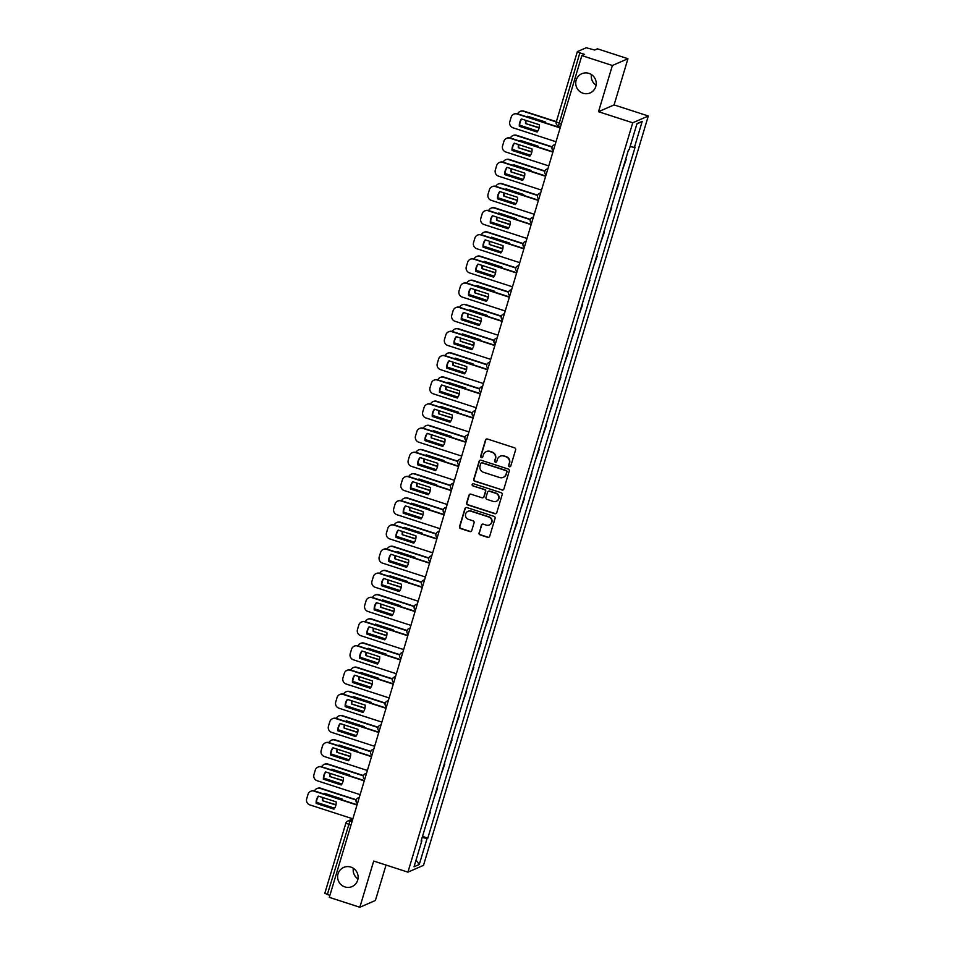 <?xml version="1.0" encoding="UTF-8"?>
<svg xmlns="http://www.w3.org/2000/svg" width="955" height="955" viewBox="0 0 955 955"><rect width="100%" height="100%" fill="white"/><g stroke="black" fill="none" stroke-linecap="round" stroke-linejoin="round"><path stroke-width="1.43" d="M509.409 466.709A1.122 1.098 -113.6 0 0 510.782 465.98L515.628 449.817A1.6 1.564 -113.6 0 0 514.578 447.811L487.468 439.025A1.6 1.564 -113.6 0 0 485.498 440.052L480.651 456.227A1.122 1.098 -113.6 0 0 482.156 457.588A1.122 1.098 -113.6 0 0 482.764 456.908L483.385 454.819A5.133 5.014 -113.6 0 1 489.676 451.512L491.932 452.24A5.133 5.014 -113.6 0 1 495.287 458.675L494.666 460.764A1.122 1.098 -113.6 0 0 496.17 462.136A1.122 1.098 -113.6 0 0 496.767 461.444L497.4 459.355A5.133 5.014 -113.6 0 1 503.679 456.048L505.947 456.776A5.133 5.014 -113.6 0 1 509.302 463.211L508.669 465.3A1.122 1.098 -113.6 0 0 509.409 466.709M500.325 456.144A5.133 5.014 -113.6 0 1 503.989 455.917L506.257 456.645A5.133 5.014 -113.6 0 1 509.612 463.08L508.979 465.169A1.122 1.098 -113.6 0 0 510.328 466.589M486.525 439.014A1.6 1.564 -113.6 0 0 485.809 439.921L480.962 456.084A1.122 1.098 -113.6 0 0 482.311 457.517M486.31 451.608A5.133 5.014 -113.6 0 1 489.987 451.369L492.243 452.109A5.133 5.014 -113.6 0 1 495.597 458.531L494.977 460.632A1.122 1.098 -113.6 0 0 496.314 462.053M350.843 867.08A10.457 10.23 -113.6 0 0 337.628 877.49A10.457 10.23 -113.6 0 0 352.049 886.586A10.457 10.23 -113.6 0 0 350.843 867.08M353.326 868.274A10.457 10.23 -113.6 0 0 357.982 878.946M588.972 73.392A10.457 10.23 -113.6 0 0 575.746 83.801A10.457 10.23 -113.6 0 0 590.166 92.898A10.457 10.23 -113.6 0 0 588.972 73.392M591.443 74.574A10.457 10.23 -113.6 0 0 596.099 85.258M479.064 532.878A1.6 1.564 -113.6 0 0 480.114 534.895L487.719 537.355A1.6 1.564 -113.6 0 0 489.676 536.328L495.072 518.362A1.6 1.564 -113.6 0 0 494.022 516.357L466.9 507.571A1.6 1.564 -113.6 0 0 464.942 508.609L459.546 526.563A1.6 1.564 -113.6 0 0 460.596 528.569L469.788 531.553A1.6 1.564 -113.6 0 0 471.758 530.514L474.062 522.827A1.6 1.564 -113.6 0 0 473.012 520.821L468.451 519.341A4.286 4.19 -113.6 0 1 467.962 511.343A4.286 4.19 -113.6 0 1 470.899 511.2L488.745 516.989A4.286 4.19 -113.6 0 1 489.235 524.987A4.286 4.19 -113.6 0 1 486.298 525.131L483.326 524.164A1.6 1.564 -113.6 0 0 481.368 525.202L479.374 532.747A1.6 1.564 -113.6 0 0 480.425 534.752L488.029 537.223A1.6 1.564 -113.6 0 0 488.972 537.223M598.522 111.699L614.089 104.907L627.948 58.709L612.382 65.501L598.522 111.699L632.747 122.789L407.928 872.142L373.703 861.052L359.844 907.25L329.308 897.354L581.846 55.605L584.591 54.399L579.84 52.859L558.46 125.917M612.382 65.501L581.846 55.605M501.912 490.034A1.6 1.564 -113.6 0 0 503.882 488.996L509.266 471.042A1.6 1.564 -113.6 0 0 508.215 469.036L481.093 460.25A1.6 1.564 -113.6 0 0 479.135 461.277L473.752 479.243A1.6 1.564 -113.6 0 0 474.802 481.248L502.223 489.903A1.6 1.564 -113.6 0 0 503.166 489.903M502.163 494.702L496.779 512.656A1.6 1.564 -113.6 0 1 494.821 513.695L467.699 504.909A1.6 1.564 -113.6 0 1 466.649 502.903L468.953 495.215A1.6 1.564 -113.6 0 1 470.922 494.177L481.917 497.746A1.6 1.564 -113.6 0 0 483.875 496.707L485.403 491.61A1.6 1.564 -113.6 0 0 484.352 489.605L472.904 485.892A1.122 1.098 -113.6 0 1 472.773 483.803A1.122 1.098 -113.6 0 1 473.549 483.767L501.112 492.696A1.6 1.564 -113.6 0 1 502.163 494.702M627.948 58.709L597.412 48.812L594.655 50.018L586.203 47.75L577.393 51.594L579.84 52.859M614.089 104.907L648.314 115.997L423.495 865.349L407.928 872.142M359.844 907.25L375.411 900.458L386.035 865.051M329.881 895.444L324.855 893.343M622.433 170.014L626.193 159.485M615.187 194.199L618.936 183.67M607.929 218.385L611.678 207.844M600.671 242.558L604.431 232.029M593.413 266.743L597.173 256.215M586.155 290.929L589.915 280.4M578.909 315.114L582.657 304.585M571.651 339.288L575.411 328.759M564.393 363.473L568.153 352.944M557.135 387.658L560.895 377.13M549.889 411.844L553.637 401.315M542.631 436.029L546.391 425.488M535.373 460.203L539.133 449.674M528.115 484.388L531.875 473.859M520.869 508.573L524.617 498.044M513.611 532.759L517.359 522.23M506.353 556.944L510.113 546.403M499.095 581.118L502.855 570.589M491.849 605.303L495.597 594.774M484.591 629.488L488.339 618.959M477.333 653.674L481.093 643.145M470.075 677.859L473.835 667.318M462.817 702.032L466.577 691.504M455.571 726.218L459.319 715.689M448.313 750.403L452.073 739.874M441.055 774.589L444.815 764.06M433.797 798.762L437.557 788.233M426.551 822.947L430.299 812.418M422.182 837.511L427.076 838.466L419.257 864.502L414.028 866.794L421.847 840.746L421.107 841.068L628.438 149.995L629.178 149.672L636.985 123.637L642.214 121.345L634.407 147.392L630.109 146.557M427.076 838.466L427.804 838.144L635.135 147.07L634.407 147.392M632.747 122.789L648.314 115.997M422.504 836.425L427.804 838.144M642.214 121.345L636.842 124.114M416.046 860.061L419.257 864.502M480.162 460.238A1.6 1.564 -113.6 0 0 479.446 461.146L474.062 479.1A1.6 1.564 -113.6 0 0 475.113 481.117L502.223 489.903M506.651 472.033A1.122 1.098 -113.6 0 0 505.923 470.624L482.12 462.912A1.122 1.098 -113.6 0 0 480.747 463.641L480.079 465.849A5.133 5.014 -113.6 0 0 483.445 472.283L499.716 477.548A5.133 5.014 -113.6 0 0 505.995 474.241L506.962 471.901A1.122 1.098 -113.6 0 0 506.234 470.493L505.923 470.624M481.511 462.9A1.122 1.098 -113.6 0 1 482.43 462.781L506.234 470.493M503.381 477.309A5.133 5.014 -113.6 0 0 506.305 474.11L505.995 474.241M506.962 471.901L506.305 474.11M469.979 494.177A1.6 1.564 -113.6 0 0 469.263 495.084L466.959 502.76A1.6 1.564 -113.6 0 0 468.01 504.777L495.132 513.563A1.6 1.564 -113.6 0 0 496.063 513.563M483.17 497.615A1.6 1.564 -113.6 0 0 484.185 496.576L485.713 491.479A1.6 1.564 -113.6 0 0 484.674 489.473L472.904 485.892M472.94 483.743A1.122 1.098 -113.6 0 0 473.214 485.761M493.329 501.447A4.286 4.19 -113.6 0 0 498.749 497.173A4.286 4.19 -113.6 0 0 495.764 493.305L489.485 491.264A1.6 1.564 -113.6 0 0 487.516 492.303L485.988 497.4A1.6 1.564 -113.6 0 0 487.038 499.405L493.329 501.447M496.421 501.232A4.286 4.19 -113.6 0 0 496.075 493.162L495.764 493.305M488.542 491.252A1.6 1.564 -113.6 0 1 489.796 491.133L496.075 493.162M482.394 524.152A1.6 1.564 -113.6 0 0 481.678 525.059L479.374 532.747M489.39 524.916A4.286 4.19 -113.6 0 0 489.056 516.846L488.745 516.989M468.117 511.271A4.286 4.19 -113.6 0 1 471.209 511.068L489.056 516.846M465.956 507.559A1.6 1.564 -113.6 0 0 465.252 508.466L459.856 526.42A1.6 1.564 -113.6 0 0 460.907 528.437L470.099 531.41A1.6 1.564 -113.6 0 0 471.042 531.422M545.556 122.885A10.207 9.992 -113.6 0 0 545.508 122.025L527.733 116.259A10.207 9.992 -113.6 0 0 527.232 116.952M539.074 127.934L525.548 123.553A10.207 9.992 -113.6 0 1 525.763 120.354M556.252 121.93L523.4 111.281A4.906 4.799 -113.6 0 0 517.634 113.848L560.227 127.648M519.687 125.224L537.772 131.086M539.133 127.648L525.548 123.553M527.948 116.331A10.207 9.992 -113.6 0 0 527.47 117.023M526.11 120.473A10.207 9.992 -113.6 0 0 525.954 123.374M520.045 111.449L520.451 111.269A4.906 4.799 66.4 0 1 523.806 111.114L523.4 111.281M556.335 121.643L523.806 111.114M537.295 131.778L519.723 126.084A10.207 9.992 66.4 0 1 521.728 119.053M513.826 114.158L514.232 113.991A4.906 4.799 66.4 0 1 517.586 113.824L517.18 114.003A4.906 4.799 -113.6 0 0 511.176 117.167L509.827 121.655A4.906 4.799 -113.6 0 0 513.038 127.803L556.001 141.722M519.329 126.263L537.104 132.029A10.207 9.992 66.4 0 0 539.288 124.735L521.514 118.981A10.207 9.992 66.4 0 0 519.329 126.263L519.723 126.084M560.143 127.922L517.18 114.003M538.298 147.07A10.207 9.992 -113.6 0 0 538.262 146.211L520.475 140.445A10.207 9.992 -113.6 0 0 519.974 141.137M531.816 152.108L518.29 147.727A10.207 9.992 -113.6 0 1 518.505 144.539M552.062 147.106L516.154 135.467A4.906 4.799 -113.6 0 0 510.376 138.021M512.429 149.398L530.514 155.259M531.887 151.821L518.29 147.727M520.69 140.516A10.207 9.992 -113.6 0 0 520.212 141.209M518.851 144.647A10.207 9.992 -113.6 0 0 518.696 147.559M512.799 135.634L513.193 135.455A4.906 4.799 66.4 0 1 516.56 135.288L516.154 135.467M552.157 146.831L516.56 135.288M531.04 171.255A10.207 9.992 -113.6 0 0 531.004 170.384L513.229 164.63A10.207 9.992 -113.6 0 0 512.716 165.322M524.57 176.293L511.044 171.912A10.207 9.992 -113.6 0 1 511.247 168.725M544.804 171.291L508.896 159.652A4.906 4.799 -113.6 0 0 503.118 162.207M505.171 173.583L523.268 179.445M524.629 176.007L511.044 171.912M513.444 164.702A10.207 9.992 -113.6 0 0 512.954 165.394M511.594 168.832A10.207 9.992 -113.6 0 0 511.45 171.733M505.541 159.807L505.947 159.64A4.906 4.799 66.4 0 1 509.302 159.473L508.896 159.652M544.899 171.005L509.302 159.473M523.794 195.441A10.207 9.992 -113.6 0 0 523.746 194.569L505.971 188.815A10.207 9.992 -113.6 0 0 505.458 189.496M517.312 200.478L503.786 196.097A10.207 9.992 -113.6 0 1 503.989 192.91M537.558 195.477L501.638 183.838A4.906 4.799 -113.6 0 0 495.86 186.392M497.925 197.769L516.01 203.63M517.371 200.192L503.786 196.097M506.186 188.875A10.207 9.992 -113.6 0 0 505.696 189.579M504.336 193.017A10.207 9.992 -113.6 0 0 504.192 195.918M498.283 183.993L498.689 183.814A4.906 4.799 66.4 0 1 502.044 183.658L501.638 183.838M537.641 195.19L502.044 183.658M530.037 155.963L512.477 150.269A10.207 9.992 66.4 0 1 514.47 143.226M552.885 152.108L509.922 138.189A4.906 4.799 -113.6 0 0 506.568 138.344L506.974 138.165A4.906 4.799 66.4 0 1 510.328 138.009L552.969 151.833M512.071 150.448L529.846 156.202A10.207 9.992 66.4 0 0 532.031 148.92L514.256 143.166A10.207 9.992 66.4 0 0 512.071 150.448L512.477 150.269M506.568 138.344A4.906 4.799 -113.6 0 0 503.918 141.34L502.569 145.84A4.906 4.799 -113.6 0 0 505.78 151.988L548.755 165.907M522.779 180.149L505.219 174.455A10.207 9.992 66.4 0 1 507.212 167.412M545.639 176.293L502.664 162.374A4.906 4.799 -113.6 0 0 499.31 162.529L499.716 162.35A4.906 4.799 66.4 0 1 503.07 162.195L545.723 176.007M504.813 174.634L522.588 180.388A10.207 9.992 66.4 0 0 524.773 173.106L506.998 167.34A10.207 9.992 66.4 0 0 504.813 174.634L505.219 174.455M499.31 162.529A4.906 4.799 -113.6 0 0 496.672 165.525L495.323 170.026A4.906 4.799 -113.6 0 0 498.534 176.162L541.497 190.093M515.533 204.322L497.961 198.64A10.207 9.992 66.4 0 1 499.954 191.597M538.381 200.478L495.418 186.547A4.906 4.799 -113.6 0 0 492.052 186.714L492.458 186.535A4.906 4.799 66.4 0 1 495.812 186.38L538.465 200.192M497.555 198.819L515.33 204.573A10.207 9.992 66.4 0 0 517.526 197.291L499.74 191.525A10.207 9.992 66.4 0 0 497.555 198.819L497.961 198.64M492.052 186.714A4.906 4.799 -113.6 0 0 489.414 189.711L488.065 194.211A4.906 4.799 -113.6 0 0 491.276 200.347L534.239 214.266M516.536 219.626A10.207 9.992 -113.6 0 0 516.488 218.755L498.713 212.989A10.207 9.992 -113.6 0 0 498.212 213.681M510.054 224.664L496.528 220.283A10.207 9.992 -113.6 0 1 496.743 217.083M530.3 219.65L494.38 208.023A4.906 4.799 -113.6 0 0 488.614 210.578M490.667 221.954L508.752 227.815M510.113 224.377L496.528 220.283M498.928 213.06A10.207 9.992 -113.6 0 0 498.45 213.765M497.089 217.203A10.207 9.992 -113.6 0 0 496.934 220.104M491.025 208.178L491.431 207.999A4.906 4.799 66.4 0 1 494.786 207.844L494.38 208.023M530.383 219.375L494.786 207.844M509.278 243.8A10.207 9.992 -113.6 0 0 509.242 242.94L491.455 237.174A10.207 9.992 -113.6 0 0 490.954 237.867M502.796 248.849L489.27 244.468A10.207 9.992 -113.6 0 1 489.485 241.269M523.042 243.835L487.134 232.196A4.906 4.799 -113.6 0 0 481.356 234.751M483.409 246.139L501.494 252.001M502.855 248.563L489.27 244.468M491.67 237.246A10.207 9.992 -113.6 0 0 491.192 237.938M489.831 241.376A10.207 9.992 -113.6 0 0 489.676 244.289M483.767 232.363L484.173 232.184A4.906 4.799 66.4 0 1 487.528 232.029L487.134 232.196M523.137 243.561L487.528 232.029M508.275 228.508L490.703 222.825A10.207 9.992 66.4 0 1 492.696 215.782M531.123 224.652L488.16 210.733A4.906 4.799 -113.6 0 0 484.806 210.888L485.212 210.721A4.906 4.799 66.4 0 1 488.566 210.554L531.207 224.377M490.309 222.993L508.084 228.758A10.207 9.992 66.4 0 0 510.268 221.465L492.494 215.711A10.207 9.992 66.4 0 0 490.309 222.993L490.703 222.825M484.806 210.888A4.906 4.799 -113.6 0 0 482.156 213.896L480.807 218.385A4.906 4.799 -113.6 0 0 484.018 224.532L526.981 238.452M501.017 252.693L483.457 246.999A10.207 9.992 66.4 0 1 485.45 239.968M523.865 248.837L480.902 234.918A4.906 4.799 -113.6 0 0 477.548 235.073L477.954 234.894A4.906 4.799 66.4 0 1 481.308 234.739L523.949 248.563M483.051 247.178L500.826 252.944A10.207 9.992 66.4 0 0 503.01 245.65L485.236 239.896A10.207 9.992 66.4 0 0 483.051 247.178L483.457 246.999M477.548 235.073A4.906 4.799 -113.6 0 0 474.898 238.082L473.549 242.57A4.906 4.799 -113.6 0 0 476.76 248.718L519.723 262.637M502.02 267.985A10.207 9.992 -113.6 0 0 501.984 267.113L484.209 261.36A10.207 9.992 -113.6 0 0 483.696 262.052M495.55 273.023L482.024 268.642A10.207 9.992 -113.6 0 1 482.227 265.454M515.784 268.021L479.876 256.382A4.906 4.799 -113.6 0 0 474.098 258.936M476.151 270.313L494.248 276.174M495.609 272.736L482.024 268.642M484.412 261.431A10.207 9.992 -113.6 0 0 483.934 262.124M482.573 265.562A10.207 9.992 -113.6 0 0 482.418 268.474M476.521 256.537L476.927 256.37A4.906 4.799 66.4 0 1 480.281 256.203L479.876 256.382M515.879 267.746L480.281 256.203M494.774 292.17A10.207 9.992 -113.6 0 0 494.726 291.299L476.951 285.545A10.207 9.992 -113.6 0 0 476.438 286.237M488.292 297.208L474.766 292.827A10.207 9.992 -113.6 0 1 474.969 289.64M508.526 292.206L472.618 280.567A4.906 4.799 -113.6 0 0 466.84 283.122L509.445 296.921M468.905 294.498L486.99 300.359M488.351 296.921L474.766 292.827M477.166 285.617A10.207 9.992 -113.6 0 0 476.676 286.309M475.315 289.747A10.207 9.992 -113.6 0 0 475.172 292.648M469.263 280.722L469.669 280.543A4.906 4.799 66.4 0 1 473.023 280.388L472.618 280.567M508.621 291.92L473.023 280.388M487.516 316.356A10.207 9.992 -113.6 0 0 487.468 315.484L469.693 309.73A10.207 9.992 -113.6 0 0 469.18 310.411M481.034 321.393L467.508 317.012A10.207 9.992 -113.6 0 1 467.723 313.825M501.28 316.392L465.36 304.752A4.906 4.799 -113.6 0 0 459.594 307.307M461.647 318.683L479.732 324.545M481.093 321.107L467.508 317.012M469.908 309.79A10.207 9.992 -113.6 0 0 469.43 310.494M468.057 313.932A10.207 9.992 -113.6 0 0 467.914 316.833M462.005 304.908L462.411 304.729A4.906 4.799 66.4 0 1 465.765 304.573L465.36 304.752M501.363 316.105L465.765 304.573M480.258 340.541A10.207 9.992 -113.6 0 0 480.222 339.67L462.435 333.904A10.207 9.992 -113.6 0 0 461.934 334.596M473.776 345.579L460.25 341.198A10.207 9.992 -113.6 0 1 460.465 337.998M494.022 340.565L458.102 328.938A4.906 4.799 -113.6 0 0 452.336 331.492M454.389 342.869L472.474 348.73M473.835 345.292L460.25 341.198M462.65 333.975A10.207 9.992 -113.6 0 0 462.172 334.68M460.811 338.118A10.207 9.992 -113.6 0 0 460.656 341.019M454.747 329.093L455.153 328.914A4.906 4.799 66.4 0 1 458.507 328.759L458.102 328.938M494.117 340.29L458.507 328.759M473 364.714A10.207 9.992 -113.6 0 0 472.964 363.855L455.189 358.089A10.207 9.992 -113.6 0 0 454.676 358.782M466.529 369.764L452.992 365.371A10.207 9.992 -113.6 0 1 453.207 362.184M486.764 364.75L450.856 353.111A4.906 4.799 -113.6 0 0 445.078 355.666M447.131 367.054L465.228 372.904M466.589 369.466L452.992 365.371M455.392 358.161A10.207 9.992 -113.6 0 0 454.914 358.853M453.553 362.291A10.207 9.992 -113.6 0 0 453.398 365.204M447.501 353.278L447.907 353.099A4.906 4.799 66.4 0 1 451.261 352.944L450.856 353.111M486.859 364.476L451.261 352.944M465.742 388.9A10.207 9.992 -113.6 0 0 465.706 388.028L447.931 382.275A10.207 9.992 -113.6 0 0 447.418 382.967M459.271 393.938L445.746 389.556A10.207 9.992 -113.6 0 1 445.949 386.369M479.506 388.936L443.598 377.297A4.906 4.799 -113.6 0 0 437.82 379.851M439.885 391.228L457.97 397.089M459.331 393.651L445.746 389.556M448.146 382.346A10.207 9.992 -113.6 0 0 447.656 383.039M446.295 386.477A10.207 9.992 -113.6 0 0 446.152 389.377M440.243 377.452L440.649 377.285A4.906 4.799 66.4 0 1 444.003 377.118L443.598 377.297M479.601 388.661L444.003 377.118M458.495 413.085A10.207 9.992 -113.6 0 0 458.448 412.214L440.673 406.46A10.207 9.992 -113.6 0 0 440.16 407.14M452.013 418.123L438.488 413.742A10.207 9.992 -113.6 0 1 438.703 410.555M472.259 413.121L436.339 401.482A4.906 4.799 -113.6 0 0 430.562 404.037M432.627 415.413L450.712 421.274M452.073 417.836L438.488 413.742M440.888 406.52A10.207 9.992 -113.6 0 0 440.398 407.224M439.037 410.662A10.207 9.992 -113.6 0 0 438.894 413.563M432.985 401.637L433.391 401.458A4.906 4.799 66.4 0 1 436.745 401.303L436.339 401.482M472.343 412.835L436.745 401.303M451.238 437.271A10.207 9.992 -113.6 0 0 451.19 436.399L433.415 430.633A10.207 9.992 -113.6 0 0 432.913 431.326M444.755 442.308L431.23 437.927A10.207 9.992 -113.6 0 1 431.445 434.728M465.001 437.295L429.082 425.667A4.906 4.799 -113.6 0 0 423.316 428.222M425.369 439.598L443.454 445.46M444.815 442.022L431.23 437.927M433.63 430.705A10.207 9.992 -113.6 0 0 433.152 431.409M431.791 434.847A10.207 9.992 -113.6 0 0 431.636 437.748M425.727 425.823L426.133 425.644A4.906 4.799 66.4 0 1 429.487 425.488L429.082 425.667M465.097 437.02L429.487 425.488M493.759 276.878L476.199 271.184A10.207 9.992 66.4 0 1 478.192 264.141M516.607 273.023L473.644 259.103A4.906 4.799 -113.6 0 0 470.29 259.259L470.696 259.08A4.906 4.799 66.4 0 1 474.05 258.924L516.703 272.736M475.793 271.363L493.568 277.117A10.207 9.992 66.4 0 0 495.752 269.835L477.978 264.081A10.207 9.992 66.4 0 0 475.793 271.363L476.199 271.184M470.29 259.259A4.906 4.799 -113.6 0 0 467.652 262.255L466.303 266.755A4.906 4.799 -113.6 0 0 469.502 272.903L512.477 286.822M486.501 301.064L468.941 295.37A10.207 9.992 66.4 0 1 470.934 288.326M463.032 283.444L463.438 283.265A4.906 4.799 66.4 0 1 466.792 283.11L466.386 283.289A4.906 4.799 -113.6 0 0 460.394 286.44L459.045 290.941A4.906 4.799 -113.6 0 0 462.256 297.077L505.219 310.996M468.535 295.549L486.31 301.303A10.207 9.992 66.4 0 0 488.506 294.021L470.72 288.255A10.207 9.992 66.4 0 0 468.535 295.549L468.941 295.37M509.361 297.208L466.386 283.289M479.255 325.237L461.683 319.555A10.207 9.992 66.4 0 1 463.676 312.512M502.103 321.393L459.14 307.462A4.906 4.799 -113.6 0 0 455.786 307.629L456.192 307.45A4.906 4.799 66.4 0 1 459.546 307.295L502.187 321.107M461.277 319.722L479.064 325.488A10.207 9.992 66.4 0 0 481.248 318.206L463.473 312.44A10.207 9.992 66.4 0 0 461.277 319.722L461.683 319.555M455.786 307.629A4.906 4.799 -113.6 0 0 453.136 310.626L451.787 315.126A4.906 4.799 -113.6 0 0 454.998 321.262L497.961 335.181M471.997 349.423L454.437 343.728A10.207 9.992 66.4 0 1 456.43 336.697M494.845 345.567L451.882 331.648A4.906 4.799 -113.6 0 0 448.528 331.803L448.934 331.636A4.906 4.799 66.4 0 1 452.288 331.469L494.929 345.292M454.031 343.907L471.806 349.673A10.207 9.992 66.4 0 0 473.99 342.379L456.215 336.626A10.207 9.992 66.4 0 0 454.031 343.907L454.437 343.728M448.528 331.803A4.906 4.799 -113.6 0 0 445.878 334.811L444.529 339.3A4.906 4.799 -113.6 0 0 447.74 345.447L490.703 359.367M464.739 373.608L447.179 367.914A10.207 9.992 66.4 0 1 449.172 360.871M487.587 369.752L444.624 355.833A4.906 4.799 -113.6 0 0 441.27 355.988L441.676 355.809A4.906 4.799 66.4 0 1 445.03 355.654L487.671 369.478M446.773 368.093L464.548 373.859A10.207 9.992 66.4 0 0 466.732 366.565L448.957 360.811A10.207 9.992 66.4 0 0 446.773 368.093L447.179 367.914M441.27 355.988A4.906 4.799 -113.6 0 0 438.632 358.996L437.283 363.485A4.906 4.799 -113.6 0 0 440.482 369.633L483.457 383.552M457.481 397.793L439.921 392.099A10.207 9.992 66.4 0 1 441.914 385.056M480.341 393.938L437.366 380.018A4.906 4.799 -113.6 0 0 434.012 380.174L434.418 379.995A4.906 4.799 66.4 0 1 437.772 379.839L480.425 393.651M439.515 392.278L457.29 398.032A10.207 9.992 66.4 0 0 459.474 390.75L441.699 384.984A10.207 9.992 66.4 0 0 439.515 392.278L439.921 392.099M434.012 380.174A4.906 4.799 -113.6 0 0 431.374 383.17L430.025 387.67A4.906 4.799 -113.6 0 0 433.236 393.806L476.199 407.737M450.235 421.979L432.663 416.285A10.207 9.992 66.4 0 1 434.656 409.241M473.083 418.123L430.12 404.204A4.906 4.799 -113.6 0 0 426.766 404.359L427.16 404.18A4.906 4.799 66.4 0 1 430.526 404.025L473.167 417.836M432.257 416.464L450.044 422.217A10.207 9.992 66.4 0 0 452.228 414.936L434.441 409.17A10.207 9.992 66.4 0 0 432.257 416.464L432.663 416.285M426.766 404.359A4.906 4.799 -113.6 0 0 424.115 407.355L422.767 411.856A4.906 4.799 -113.6 0 0 425.978 417.992L468.941 431.911M442.977 446.152L425.417 440.47A10.207 9.992 66.4 0 1 427.41 433.427M465.825 442.296L422.862 428.377A4.906 4.799 -113.6 0 0 419.508 428.544L419.913 428.365A4.906 4.799 66.4 0 1 423.268 428.21L465.909 442.022M425.011 440.637L442.786 446.403A10.207 9.992 66.4 0 0 444.97 439.121L427.195 433.355A10.207 9.992 66.4 0 0 425.011 440.637L425.417 440.47M419.508 428.544A4.906 4.799 -113.6 0 0 416.858 431.541L415.509 436.029A4.906 4.799 -113.6 0 0 418.72 442.177L461.683 456.096M443.98 461.456A10.207 9.992 -113.6 0 0 443.944 460.585L426.169 454.819A10.207 9.992 -113.6 0 0 425.655 455.511M437.509 466.494L423.972 462.113A10.207 9.992 -113.6 0 1 424.187 458.913M457.743 461.48L421.835 449.841A4.906 4.799 -113.6 0 0 416.058 452.407M418.111 463.784L436.208 469.645M437.569 466.207L423.972 462.113M426.372 454.89A10.207 9.992 -113.6 0 0 425.894 455.595M424.533 459.033A10.207 9.992 -113.6 0 0 424.378 461.934M418.481 450.008L418.875 449.829A4.906 4.799 66.4 0 1 422.241 449.674L421.835 449.841M457.839 461.205L422.241 449.674M436.721 485.629A10.207 9.992 -113.6 0 0 436.686 484.77L418.911 479.004A10.207 9.992 -113.6 0 0 418.397 479.697M430.251 490.679L416.726 486.286A10.207 9.992 -113.6 0 1 416.929 483.099M450.485 485.665L414.577 474.026A4.906 4.799 -113.6 0 0 408.8 476.581M410.865 487.957L428.95 493.819M430.311 490.381L416.726 486.286M419.126 479.076A10.207 9.992 -113.6 0 0 418.636 479.768M417.275 483.206A10.207 9.992 -113.6 0 0 417.132 486.119M411.223 474.193L411.629 474.014A4.906 4.799 66.4 0 1 414.983 473.847L414.577 474.026M450.581 485.391L414.983 473.847M429.475 509.815A10.207 9.992 -113.6 0 0 429.428 508.943L411.653 503.19A10.207 9.992 -113.6 0 0 411.139 503.882M422.993 514.852L409.468 510.471A10.207 9.992 -113.6 0 1 409.683 507.284M443.239 509.851L407.319 498.212A4.906 4.799 -113.6 0 0 401.542 500.766L444.147 514.566M403.607 512.143L421.692 518.004M423.053 514.566L409.468 510.471M411.868 503.261A10.207 9.992 -113.6 0 0 411.378 503.954M410.017 507.392A10.207 9.992 -113.6 0 0 409.874 510.292M403.965 498.367L404.371 498.2A4.906 4.799 66.4 0 1 407.725 498.033L407.319 498.212M443.323 509.576L407.725 498.033M422.217 534A10.207 9.992 -113.6 0 0 422.17 533.129L404.395 527.375A10.207 9.992 -113.6 0 0 403.893 528.055M415.735 539.038L402.21 534.657A10.207 9.992 -113.6 0 1 402.425 531.469M435.981 534.036L400.061 522.397A4.906 4.799 -113.6 0 0 394.296 524.952M396.349 536.328L414.434 542.189M415.795 538.751L402.21 534.657M404.61 527.435A10.207 9.992 -113.6 0 0 404.132 528.139M402.771 531.577A10.207 9.992 -113.6 0 0 402.616 534.478M396.707 522.552L397.113 522.373A4.906 4.799 66.4 0 1 400.467 522.218L400.061 522.397M436.065 533.75L400.467 522.218M414.959 558.186A10.207 9.992 -113.6 0 0 414.924 557.314L397.137 551.548A10.207 9.992 -113.6 0 0 396.635 552.241M408.477 563.223L394.952 558.842A10.207 9.992 -113.6 0 1 395.167 555.643M428.723 558.209L392.815 546.582A4.906 4.799 -113.6 0 0 387.038 549.137L429.631 562.937M389.091 560.513L407.176 566.375M408.549 562.937L394.952 558.842M397.352 551.62A10.207 9.992 -113.6 0 0 396.874 552.324M395.513 555.762A10.207 9.992 -113.6 0 0 395.358 558.663M389.461 546.738L389.855 546.558A4.906 4.799 66.4 0 1 393.221 546.403L392.815 546.582M428.819 557.935L393.221 546.403M407.701 582.359A10.207 9.992 -113.6 0 0 407.666 581.5L389.891 575.734A10.207 9.992 -113.6 0 0 389.377 576.426M401.231 587.409L387.706 583.028A10.207 9.992 -113.6 0 1 387.909 579.828M421.465 582.395L385.557 570.756A4.906 4.799 -113.6 0 0 379.78 573.322M381.833 584.699L399.93 590.56M401.291 587.122L387.706 583.028M390.106 575.805A10.207 9.992 -113.6 0 0 389.616 576.498M388.255 579.948A10.207 9.992 -113.6 0 0 388.1 582.848M382.203 570.923L382.609 570.744A4.906 4.799 66.4 0 1 385.963 570.589L385.557 570.756M421.561 582.12L385.963 570.589M435.719 470.338L418.159 464.643A10.207 9.992 66.4 0 1 420.152 457.612M458.567 466.482L415.604 452.563A4.906 4.799 -113.6 0 0 412.25 452.718L412.656 452.551A4.906 4.799 66.4 0 1 416.01 452.384L458.651 466.207M417.753 464.822L435.528 470.588A10.207 9.992 66.4 0 0 437.712 463.294L419.937 457.541A10.207 9.992 66.4 0 0 417.753 464.822L418.159 464.643M412.25 452.718A4.906 4.799 -113.6 0 0 409.611 455.726L408.263 460.214A4.906 4.799 -113.6 0 0 411.462 466.362L454.437 480.281M428.461 494.523L410.901 488.829A10.207 9.992 66.4 0 1 412.894 481.786M451.321 490.667L408.346 476.748A4.906 4.799 -113.6 0 0 404.992 476.903L405.398 476.724A4.906 4.799 66.4 0 1 408.752 476.569L451.405 490.393M410.495 489.008L428.27 494.774A10.207 9.992 66.4 0 0 430.454 487.48L412.679 481.726A10.207 9.992 66.4 0 0 410.495 489.008L410.901 488.829M404.992 476.903A4.906 4.799 -113.6 0 0 402.353 479.899L401.005 484.4A4.906 4.799 -113.6 0 0 404.216 490.548L447.179 504.467M421.215 518.708L403.643 513.014A10.207 9.992 66.4 0 1 405.636 505.971M397.734 501.089L398.139 500.909A4.906 4.799 66.4 0 1 401.494 500.754L401.1 500.933A4.906 4.799 -113.6 0 0 395.095 504.085L393.747 508.585A4.906 4.799 -113.6 0 0 396.958 514.721L439.921 528.652M403.237 513.193L421.024 518.947A10.207 9.992 66.4 0 0 423.208 511.665L405.421 505.899A10.207 9.992 66.4 0 0 403.237 513.193L403.643 513.014M444.063 514.852L401.1 500.933M413.957 542.894L396.385 537.199A10.207 9.992 66.4 0 1 398.378 530.156M436.805 539.038L393.842 525.107A4.906 4.799 -113.6 0 0 390.488 525.274L390.893 525.095A4.906 4.799 66.4 0 1 394.248 524.94L436.889 538.751M395.991 537.379L413.766 543.132A10.207 9.992 66.4 0 0 415.95 535.851L398.175 530.085A10.207 9.992 66.4 0 0 395.991 537.379L396.385 537.199M390.488 525.274A4.906 4.799 -113.6 0 0 387.837 528.27L386.489 532.771A4.906 4.799 -113.6 0 0 389.7 538.907L432.663 552.826M406.699 567.067L389.139 561.385A10.207 9.992 66.4 0 1 391.132 554.342M383.23 549.459L383.635 549.28A4.906 4.799 66.4 0 1 386.99 549.113L386.584 549.292A4.906 4.799 -113.6 0 0 380.579 552.456L379.231 556.944A4.906 4.799 -113.6 0 0 382.442 563.092L425.417 577.011M388.733 561.552L406.508 567.318A10.207 9.992 66.4 0 0 408.692 560.036L390.917 554.27A10.207 9.992 66.4 0 0 388.733 561.552L389.139 561.385M429.547 563.211L386.584 549.292M399.441 591.252L381.881 585.558A10.207 9.992 66.4 0 1 383.874 578.527M422.301 587.397L379.326 573.477A4.906 4.799 -113.6 0 0 375.972 573.633L376.377 573.466A4.906 4.799 66.4 0 1 379.732 573.298L422.385 587.122M381.475 585.737L399.25 591.503A10.207 9.992 66.4 0 0 401.434 584.209L383.659 578.455A10.207 9.992 66.4 0 0 381.475 585.737L381.881 585.558M375.972 573.633A4.906 4.799 -113.6 0 0 373.333 576.641L371.984 581.129A4.906 4.799 -113.6 0 0 375.196 587.277L418.159 601.196M400.455 606.544A10.207 9.992 -113.6 0 0 400.408 605.685L382.633 599.919A10.207 9.992 -113.6 0 0 382.119 600.611M393.973 611.582L380.448 607.201A10.207 9.992 -113.6 0 1 380.651 604.014M414.207 606.58L378.299 594.941A4.906 4.799 -113.6 0 0 372.522 597.496M374.587 608.872L392.672 614.734M394.033 611.296L380.448 607.201M382.848 599.991A10.207 9.992 -113.6 0 0 382.358 600.683M380.997 604.121A10.207 9.992 -113.6 0 0 380.854 607.034M374.945 595.108L375.351 594.929A4.906 4.799 66.4 0 1 378.705 594.762L378.299 594.941M414.303 606.306L378.705 594.762M392.195 615.438L374.623 609.744A10.207 9.992 66.4 0 1 376.616 602.701M415.043 611.582L372.08 597.663A4.906 4.799 -113.6 0 0 368.714 597.818L369.119 597.639A4.906 4.799 66.4 0 1 372.474 597.484L415.127 611.307M374.217 609.923L391.992 615.677A10.207 9.992 66.4 0 0 394.188 608.395L376.401 602.641A10.207 9.992 66.4 0 0 374.217 609.923L374.623 609.744M368.714 597.818A4.906 4.799 -113.6 0 0 366.075 600.814L364.726 605.315A4.906 4.799 -113.6 0 0 367.938 611.463L410.901 625.382M393.197 630.73A10.207 9.992 -113.6 0 0 393.15 629.858L375.375 624.104A10.207 9.992 -113.6 0 0 374.873 624.797M386.715 635.767L373.19 631.386A10.207 9.992 -113.6 0 1 373.405 628.199M406.961 630.766L371.041 619.127A4.906 4.799 -113.6 0 0 365.276 621.681M367.329 633.058L385.414 638.919M386.775 635.481L373.19 631.386M375.59 624.176A10.207 9.992 -113.6 0 0 375.112 624.868M373.751 628.306A10.207 9.992 -113.6 0 0 373.596 631.207M367.687 619.282L368.093 619.115A4.906 4.799 66.4 0 1 371.447 618.947L371.041 619.127M407.045 630.479L371.447 618.947M384.937 639.623L367.365 633.929A10.207 9.992 66.4 0 1 369.358 626.886M407.785 635.767L364.822 621.848A4.906 4.799 -113.6 0 0 361.468 622.003L361.873 621.824A4.906 4.799 66.4 0 1 365.228 621.669L407.869 635.481M366.959 634.108L384.746 639.862A10.207 9.992 66.4 0 0 386.93 632.58L369.155 626.814A10.207 9.992 66.4 0 0 366.959 634.108L367.365 633.929M361.468 622.003A4.906 4.799 -113.6 0 0 358.817 625L357.468 629.5A4.906 4.799 -113.6 0 0 360.68 635.636L403.643 649.567M385.939 654.915A10.207 9.992 -113.6 0 0 385.904 654.044L368.117 648.29A10.207 9.992 -113.6 0 0 367.615 648.97M379.457 659.953L365.932 655.572A10.207 9.992 -113.6 0 1 366.147 652.384M399.703 654.951L363.795 643.312A4.906 4.799 -113.6 0 0 358.018 645.866M360.071 657.243L378.156 663.104M379.517 659.666L365.932 655.572M368.332 648.35A10.207 9.992 -113.6 0 0 367.854 649.054M366.493 652.492A10.207 9.992 -113.6 0 0 366.338 655.393M360.429 643.467L360.835 643.288A4.906 4.799 66.4 0 1 364.189 643.133L363.795 643.312M399.799 654.664L364.189 643.133M377.679 663.797L360.119 658.114A10.207 9.992 66.4 0 1 362.112 651.071M400.527 659.953L357.564 646.022A4.906 4.799 -113.6 0 0 354.21 646.189L354.615 646.01A4.906 4.799 66.4 0 1 357.97 645.855L400.611 659.666M359.713 658.293L377.488 664.047A10.207 9.992 66.4 0 0 379.672 656.765L361.897 651A10.207 9.992 66.4 0 0 359.713 658.293L360.119 658.114M354.21 646.189A4.906 4.799 -113.6 0 0 351.559 649.185L350.21 653.686A4.906 4.799 -113.6 0 0 353.422 659.821L396.385 673.741M378.681 679.101A10.207 9.992 -113.6 0 0 378.646 678.229L360.871 672.463A10.207 9.992 -113.6 0 0 360.357 673.156M372.211 684.138L358.686 679.757A10.207 9.992 -113.6 0 1 358.889 676.558M392.445 679.124L356.537 667.497A4.906 4.799 -113.6 0 0 350.76 670.052M352.813 681.428L370.91 687.29M372.271 683.852L358.686 679.757M361.074 672.535A10.207 9.992 -113.6 0 0 360.596 673.239M359.235 676.677A10.207 9.992 -113.6 0 0 359.08 679.578M353.183 667.652L353.589 667.473A4.906 4.799 66.4 0 1 356.943 667.318L356.537 667.497M392.541 678.85L356.943 667.318M370.421 687.982L352.861 682.3A10.207 9.992 66.4 0 1 354.854 675.257M393.269 684.126L350.306 670.207A4.906 4.799 -113.6 0 0 346.952 670.362L347.357 670.195A4.906 4.799 66.4 0 1 350.712 670.028L393.353 683.852M352.455 682.467L370.23 688.233A10.207 9.992 66.4 0 0 372.414 680.939L354.639 675.185A10.207 9.992 66.4 0 0 352.455 682.467L352.861 682.3M346.952 670.362A4.906 4.799 -113.6 0 0 344.313 673.371L342.964 677.859A4.906 4.799 -113.6 0 0 346.164 684.007L389.139 697.926M371.435 703.274A10.207 9.992 -113.6 0 0 371.388 702.414L353.613 696.649A10.207 9.992 -113.6 0 0 353.099 697.341M364.953 708.324L351.428 703.942A10.207 9.992 -113.6 0 1 351.631 700.743M385.187 703.31L349.279 691.671A4.906 4.799 -113.6 0 0 343.502 694.225M345.567 705.614L363.652 711.475M365.013 708.037L351.428 703.942M353.827 696.72A10.207 9.992 -113.6 0 0 353.338 697.413M351.977 700.851A10.207 9.992 -113.6 0 0 351.834 703.763M345.925 691.838L346.331 691.659A4.906 4.799 66.4 0 1 349.685 691.504L349.279 691.671M385.283 703.035L349.685 691.504M363.163 712.167L345.603 706.473A10.207 9.992 66.4 0 1 347.596 699.442M386.023 708.312L343.048 694.392A4.906 4.799 -113.6 0 0 339.694 694.548L340.099 694.369A4.906 4.799 66.4 0 1 343.454 694.213L386.107 708.037M345.197 706.652L362.972 712.418A10.207 9.992 66.4 0 0 365.156 705.124L347.381 699.37A10.207 9.992 66.4 0 0 345.197 706.652L345.603 706.473M339.694 694.548A4.906 4.799 -113.6 0 0 337.055 697.556L335.706 702.044A4.906 4.799 -113.6 0 0 338.918 708.192L381.881 722.111M364.177 727.459A10.207 9.992 -113.6 0 0 364.13 726.588L346.355 720.834A10.207 9.992 -113.6 0 0 345.841 721.526M357.695 732.497L344.17 728.116A10.207 9.992 -113.6 0 1 344.385 724.929M377.941 727.495L342.021 715.856A4.906 4.799 -113.6 0 0 336.256 718.411M338.309 729.787L356.394 735.648M357.755 732.21L344.17 728.116M346.57 720.906A10.207 9.992 -113.6 0 0 346.092 721.598M344.719 725.036A10.207 9.992 -113.6 0 0 344.576 727.937M338.667 716.011L339.073 715.844A4.906 4.799 66.4 0 1 342.427 715.677L342.021 715.856M378.025 727.221L342.427 715.677M355.917 736.353L338.345 730.659A10.207 9.992 66.4 0 1 340.338 723.615M378.765 732.497L335.802 718.578A4.906 4.799 -113.6 0 0 332.447 718.733L332.853 718.554A4.906 4.799 66.4 0 1 336.208 718.399L378.849 732.21M337.939 730.838L355.726 736.591A10.207 9.992 66.4 0 0 357.91 729.31L340.135 723.556A10.207 9.992 66.4 0 0 337.939 730.838L338.345 730.659M332.447 718.733A4.906 4.799 -113.6 0 0 329.797 721.729L328.448 726.23A4.906 4.799 -113.6 0 0 331.66 732.378L374.623 746.297M356.919 751.645A10.207 9.992 -113.6 0 0 356.884 750.773L339.097 745.019A10.207 9.992 -113.6 0 0 338.595 745.712M350.437 756.682L336.912 752.301A10.207 9.992 -113.6 0 1 337.127 749.114M370.683 751.681L334.763 740.041A4.906 4.799 -113.6 0 0 328.998 742.596M331.051 753.973L349.136 759.834M350.497 756.396L336.912 752.301M339.312 745.091A10.207 9.992 -113.6 0 0 338.834 745.783M337.473 749.221A10.207 9.992 -113.6 0 0 337.318 752.122M331.409 740.197L331.815 740.018A4.906 4.799 66.4 0 1 335.169 739.862L334.763 740.041M370.779 751.394L335.169 739.862M348.659 760.538L331.099 754.844A10.207 9.992 66.4 0 1 333.092 747.801M371.507 756.682L328.544 742.763A4.906 4.799 -113.6 0 0 325.189 742.918L325.595 742.739A4.906 4.799 66.4 0 1 328.95 742.584L371.591 756.396M330.693 755.023L348.468 760.777A10.207 9.992 66.4 0 0 350.652 753.495L332.877 747.729A10.207 9.992 66.4 0 0 330.693 755.023L331.099 754.844M325.189 742.918A4.906 4.799 -113.6 0 0 322.539 745.915L321.19 750.415A4.906 4.799 -113.6 0 0 324.402 756.551L367.365 770.47M349.661 775.83A10.207 9.992 -113.6 0 0 349.626 774.959L331.851 769.205A10.207 9.992 -113.6 0 0 331.337 769.885M343.191 780.868L329.654 776.487A10.207 9.992 -113.6 0 1 329.869 773.299M363.425 775.866L327.517 764.227A4.906 4.799 -113.6 0 0 321.74 766.781M323.793 778.158L341.89 784.019M343.251 780.581L329.654 776.487M332.054 769.264A10.207 9.992 -113.6 0 0 331.576 769.969M330.215 773.407A10.207 9.992 -113.6 0 0 330.06 776.308M324.163 764.382L324.569 764.203A4.906 4.799 66.4 0 1 327.923 764.048L327.517 764.227M363.521 775.579L327.923 764.048M341.401 784.712L323.84 779.029A10.207 9.992 66.4 0 1 325.834 771.986M364.249 780.868L321.286 766.937A4.906 4.799 -113.6 0 0 317.931 767.104L318.337 766.925A4.906 4.799 66.4 0 1 321.692 766.77L364.333 780.581M323.435 779.196L341.21 784.962A10.207 9.992 66.4 0 0 343.394 777.68L325.619 771.915A10.207 9.992 66.4 0 0 323.435 779.196L323.84 779.029M317.931 767.104A4.906 4.799 -113.6 0 0 315.293 770.1L313.944 774.601A4.906 4.799 -113.6 0 0 317.144 780.736L360.119 794.655M342.403 800.015A10.207 9.992 -113.6 0 0 342.368 799.144L324.593 793.378A10.207 9.992 -113.6 0 0 324.079 794.071M335.933 805.053L322.408 800.672A10.207 9.992 -113.6 0 1 322.611 797.473M356.167 800.039L320.259 788.412A4.906 4.799 -113.6 0 0 314.482 790.967M316.547 802.343L334.632 808.205M335.993 804.767L322.408 800.672M324.807 793.45A10.207 9.992 -113.6 0 0 324.318 794.154M322.957 797.592A10.207 9.992 -113.6 0 0 322.814 800.493M316.905 788.567L317.311 788.388A4.906 4.799 66.4 0 1 320.665 788.233L320.259 788.412M356.263 799.765L320.665 788.233M334.143 808.897L316.582 803.203A10.207 9.992 66.4 0 1 318.576 796.172M357.003 805.041L314.028 791.122A4.906 4.799 -113.6 0 0 310.673 791.277L311.079 791.11A4.906 4.799 66.4 0 1 314.434 790.943L357.086 804.767M316.177 803.382L333.952 809.148A10.207 9.992 66.4 0 0 336.136 801.854L318.361 796.1A10.207 9.992 66.4 0 0 316.177 803.382L316.582 803.203M310.673 791.277A4.906 4.799 -113.6 0 0 308.035 794.285L306.686 798.774A4.906 4.799 -113.6 0 0 309.898 804.922L352.861 818.841L347.68 821.121A3.271 3.199 66.4 0 1 349.924 821.014L327.302 894.608M352.55 819.867L349.924 821.014L352.001 821.694M552.133 146.998A3.271 3.199 66.4 0 1 555.106 144.73M544.887 171.184A3.271 3.199 66.4 0 1 547.848 168.916M537.629 195.357A3.271 3.199 66.4 0 1 540.59 193.101M530.371 219.543A3.271 3.199 66.4 0 1 533.332 217.286M523.113 243.728A3.271 3.199 66.4 0 1 526.086 241.46M515.867 267.913A3.271 3.199 66.4 0 1 518.828 265.645M508.609 292.087A3.271 3.199 66.4 0 1 511.57 289.831M501.351 316.272A3.271 3.199 66.4 0 1 504.312 314.016M494.093 340.458A3.271 3.199 66.4 0 1 497.054 338.201M486.835 364.643A3.271 3.199 66.4 0 1 489.808 362.375M479.589 388.828A3.271 3.199 66.4 0 1 482.55 386.56M472.331 413.002A3.271 3.199 66.4 0 1 475.292 410.745M465.073 437.187A3.271 3.199 66.4 0 1 468.034 434.931M457.815 461.372A3.271 3.199 66.4 0 1 460.788 459.116M450.569 485.558A3.271 3.199 66.4 0 1 453.53 483.29M443.311 509.743A3.271 3.199 66.4 0 1 446.272 507.475M436.053 533.917A3.271 3.199 66.4 0 1 439.014 531.66M428.795 558.102A3.271 3.199 66.4 0 1 431.767 555.846M421.549 582.287A3.271 3.199 66.4 0 1 424.509 580.031M414.291 606.473A3.271 3.199 66.4 0 1 417.251 604.205M407.033 630.658A3.271 3.199 66.4 0 1 409.993 628.39M399.775 654.832A3.271 3.199 66.4 0 1 402.747 652.575M392.529 679.017A3.271 3.199 66.4 0 1 395.489 676.761M385.271 703.202A3.271 3.199 66.4 0 1 388.231 700.934M378.013 727.388A3.271 3.199 66.4 0 1 380.973 725.12M370.755 751.561A3.271 3.199 66.4 0 1 373.715 749.305M363.497 775.747A3.271 3.199 66.4 0 1 366.469 773.49M356.251 799.932A3.271 3.199 66.4 0 1 359.211 797.676M561.349 123.923L556.264 121.87A3.271 3.271 0 0 0 558.389 125.917L560.537 126.621M350.951 825.216L345.925 823.126A3.271 3.199 66.4 0 1 347.68 821.121A3.271 3.271 0 0 0 345.865 823.174L324.796 893.403M556.323 121.822L577.333 51.654M555.189 144.432L553.9 144.993A3.271 3.271 0 0 0 553.327 150.663M547.931 168.617L546.642 169.178A3.271 3.271 0 0 0 546.069 174.837M540.685 192.803L539.396 193.364A3.271 3.271 0 0 0 538.811 199.022M533.427 216.976L532.138 217.549A3.271 3.271 0 0 0 531.553 223.207M526.169 241.161L524.88 241.722A3.271 3.271 0 0 0 524.307 247.393M518.911 265.347L517.622 265.908A3.271 3.271 0 0 0 517.049 271.578M511.665 289.532L510.364 290.093A3.271 3.271 0 0 0 509.791 295.752M504.407 313.718L503.118 314.279A3.271 3.271 0 0 0 502.533 319.937M497.149 337.891L495.86 338.452A3.271 3.271 0 0 0 495.287 344.122M489.891 362.076L488.602 362.637A3.271 3.271 0 0 0 488.029 368.308M482.645 386.262L481.344 386.823A3.271 3.271 0 0 0 480.771 392.493M475.387 410.447L474.098 411.008A3.271 3.271 0 0 0 473.513 416.667M468.129 434.62L466.84 435.194A3.271 3.271 0 0 0 466.267 440.852M460.871 458.806L459.582 459.367A3.271 3.271 0 0 0 459.009 465.037M453.613 482.991L452.324 483.552A3.271 3.271 0 0 0 451.751 489.223M446.367 507.177L445.078 507.738A3.271 3.271 0 0 0 444.493 513.396M439.109 531.362L437.82 531.923A3.271 3.271 0 0 0 437.235 537.581M431.851 555.535L430.562 556.108A3.271 3.271 0 0 0 429.989 561.767M424.593 579.721L423.304 580.282A3.271 3.271 0 0 0 422.731 585.952M417.347 603.906L416.058 604.467A3.271 3.271 0 0 0 415.473 610.138M410.089 628.092L408.8 628.653A3.271 3.271 0 0 0 408.215 634.311M402.831 652.277L401.542 652.838A3.271 3.271 0 0 0 400.969 658.496M395.573 676.45L394.284 677.023A3.271 3.271 0 0 0 393.711 682.682M388.327 700.636L387.026 701.197A3.271 3.271 0 0 0 386.453 706.867M381.069 724.821L379.78 725.382A3.271 3.271 0 0 0 379.195 731.053M373.811 749.007L372.522 749.568A3.271 3.271 0 0 0 371.949 755.226M366.553 773.192L365.264 773.753A3.271 3.271 0 0 0 364.691 779.411M359.307 797.365L358.006 797.926A3.271 3.271 0 0 0 357.433 803.597"/></g></svg>

